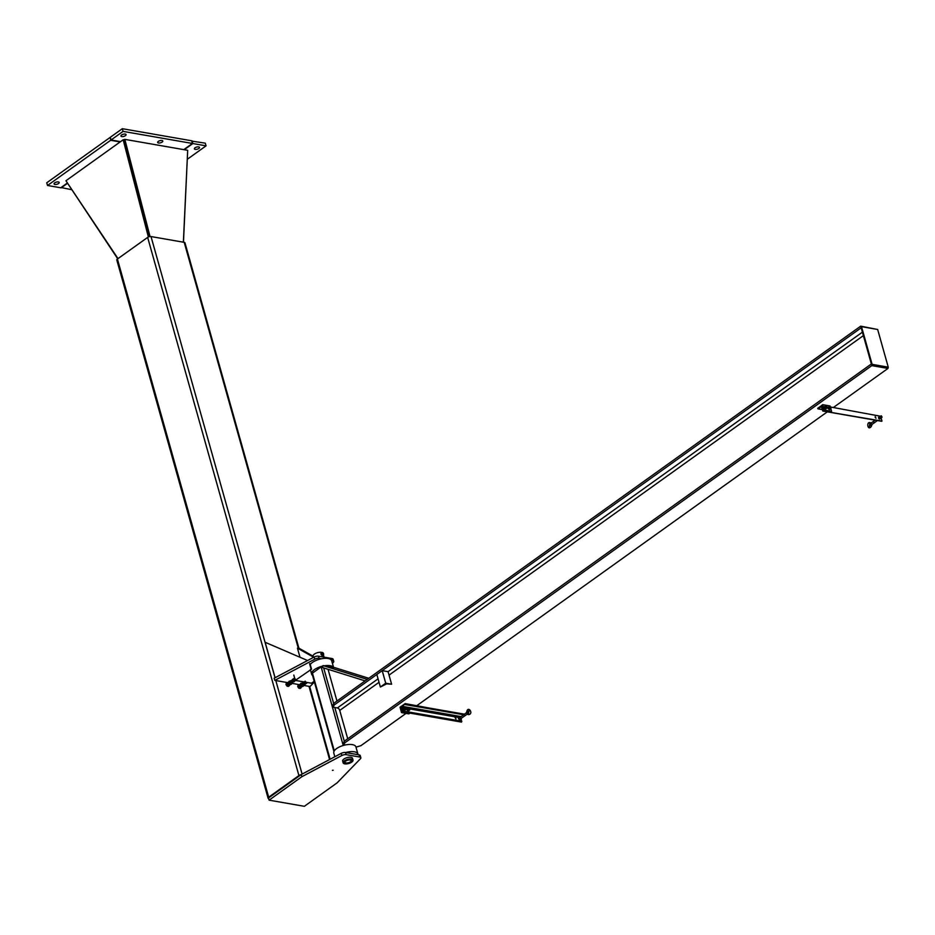 <?xml version="1.0" encoding="UTF-8"?>
<svg xmlns="http://www.w3.org/2000/svg" width="935" height="935" viewBox="0 0 935 935"><rect width="100%" height="100%" fill="white"/><g stroke="black" fill="none" stroke-linecap="round" stroke-linejoin="round"><path stroke-width="1.4" d="M183.47 242.212L187.654 150.979M150.044 236.543L124.822 139.362L187.69 150.313L183.365 242.188M124.822 139.362L123.981 139.701L149.144 236.707L123.981 139.701L123.175 139.771L148.384 236.987M117.997 258.609L65.929 180.747L123.175 139.771M117.716 258.808L66.233 181.203M157.793 141.898A2.665 1.11 -15.7 0 1 160.516 140.519A2.665 1.11 -15.7 0 1 162.784 141.01A2.665 1.11 -15.7 0 1 160.528 142.798A2.665 1.11 -15.7 0 1 157.653 142.447A2.665 1.11 -15.7 0 1 157.793 141.898M123.081 131.379L192.4 143.464L191.64 140.776L122.321 128.691L110.283 137.305L111.043 140.005L123.081 131.379L122.321 128.691M192.4 143.464L183.786 149.635M120.545 141.653L111.043 140.005M121.071 135.493A2.665 1.11 -15.7 0 1 123.806 134.126A2.665 1.11 -15.7 0 1 126.073 134.605A2.665 1.11 -15.7 0 1 123.806 136.393A2.665 1.11 -15.7 0 1 120.942 136.054A2.665 1.11 -15.7 0 1 121.071 135.493M55.749 184.476A2.665 1.11 -15.7 0 1 54.066 183.915A2.665 1.11 -15.7 0 1 56.322 182.126A2.665 1.11 -15.7 0 1 59.197 182.477A2.665 1.11 -15.7 0 1 55.749 184.476M109.886 137.597L46.75 182.781L47.51 185.481L110.646 140.285L110.388 137.69M67.156 183.178L60.728 187.783L47.51 185.481M110.646 140.285L120.136 141.945M71.492 189.653L61.079 187.526M61.161 187.853L67.332 183.447M184.23 149.717L192.844 143.546L206.062 145.848L205.303 143.16L191.733 141.103M192.844 143.546L192.084 140.858M197.811 146.853A2.665 1.11 -15.7 0 1 199.506 147.403A2.665 1.11 -15.7 0 1 197.238 149.191A2.665 1.11 -15.7 0 1 194.375 148.852A2.665 1.11 -15.7 0 1 197.811 146.853M206.062 145.848L187.374 159.219M268.661 798.63A2.454 1.028 -15.7 0 1 268.088 798.186A2.454 1.028 -15.7 0 1 268.684 797.216L298.919 775.571A2.454 1.028 -15.7 0 1 300.953 774.764M298.908 648.2L184.966 242.819A2.454 1.028 164.3 0 0 184.207 242.34L151.014 236.555A2.454 1.028 164.3 0 0 147.648 237.397L117.413 259.03A2.454 1.028 164.3 0 0 116.805 260L268.088 798.186M313.435 657.141L297.435 648.154L298.838 648.154L313.167 656.206M299.995 657.258L297.435 648.154M275.1 677.735L265.131 642.287L307.568 660.519M314.768 659.175A3.588 1.496 -15.7 0 1 319.057 658.322L318.461 656.171A3.588 1.496 164.3 0 0 314.16 657.024L314.768 659.175L274.785 680.376L288.073 682.69M274.785 680.376L274.177 678.214L314.16 657.024M291.93 683.356L299.819 684.736M303.676 685.413L310.034 686.512L314.394 682.012M318.461 656.171L332.03 658.544L332.638 660.694A3.588 1.496 -15.7 0 1 333.748 661.396A3.588 1.496 -15.7 0 1 333.339 662.412L332.428 663.359M333.748 661.396L333.141 659.245A3.588 1.496 164.3 0 0 332.03 658.544M332.638 660.694L331.609 660.519M321.546 658.754L319.057 658.322M341.848 755.515A3.588 1.496 -15.7 0 1 346.137 754.662L359.706 757.023A3.588 1.496 -15.7 0 1 360.828 757.736A3.588 1.496 -15.7 0 1 360.419 758.753L337.114 782.852L304.342 806.309L269.093 800.161L301.865 776.704L341.848 755.515L341.24 753.353L301.257 774.554L268.485 798.011L269.093 800.161M360.828 757.736L360.22 755.573A3.588 1.496 164.3 0 0 359.11 754.872L345.541 752.511A3.588 1.496 164.3 0 0 341.24 753.353M301.257 774.554L301.865 776.704M333.187 770.265L332.416 770.335L333.187 770.265M350.485 759.746A3.693 1.531 -15.7 0 1 351.63 760.471A3.693 1.531 -15.7 0 1 348.498 762.948A3.693 1.531 -15.7 0 1 344.524 762.469A3.693 1.531 -15.7 0 1 346.453 760.435A3.693 1.531 -15.7 0 1 350.485 759.746M343.145 762.855L342.642 761.055A5.119 2.127 -15.7 0 1 345.307 758.238A5.119 2.127 -15.7 0 1 350.917 757.28A5.119 2.127 -15.7 0 1 352.507 758.285L353.009 760.085A5.119 2.127 164.3 0 0 351.42 759.068A5.119 2.127 164.3 0 0 345.81 760.026A5.119 2.127 164.3 0 0 343.145 762.855A5.119 2.127 164.3 0 0 348.661 763.521A5.119 2.127 164.3 0 0 353.009 760.085M344.536 762.095A3.588 1.496 164.3 0 0 345.097 762.633A3.588 1.496 164.3 0 0 345.331 762.715M351.069 761.102A3.588 1.496 164.3 0 0 351.233 760.903A3.588 1.496 164.3 0 0 351.431 760.155M350.158 759.98A3.179 1.321 -15.7 0 1 350.964 761.289A3.179 1.321 -15.7 0 1 348.439 762.738A3.179 1.321 -15.7 0 1 345.529 762.82A3.179 1.321 -15.7 0 1 346.067 760.891A3.179 1.321 -15.7 0 1 350.158 759.98M321.78 652.42A5.119 2.127 164.3 0 0 316.042 653.191A5.119 2.127 164.3 0 0 313.143 656.113L313.494 657.375M321.43 654.816L322.704 655.786L323.44 654.944L321.967 654.056A1.332 0.795 54.4 0 0 323.3 653.179A1.332 0.795 54.4 0 0 321.64 652.899L323.3 653.179L323.44 654.944M321.453 653.483L321.64 652.899A1.332 0.795 54.4 0 0 321.967 654.056L320.822 653.939L321.675 652.42M320.822 653.939L321.698 655.201L322.33 654.745M321.698 655.201L322.809 655.388M314.183 681.276L311.472 683.216L295.308 680.399L293.8 675.023M293.929 675.619L295.308 680.399L311.542 669.179L310.023 663.803M309.59 663.721L311.098 669.098M287.992 685.495L287.548 684.642A1.636 0.982 54.4 0 0 288.763 685.542L287.057 686.161L288.412 686.395L289.347 685.729L288.763 685.542A1.636 0.982 54.4 0 0 289.581 685.004L289.347 685.729M288.073 682.702A1.636 0.982 54.4 0 0 287.957 682.667A1.636 0.982 54.4 0 0 287.139 683.216L287.185 682.62L286.25 683.286L285.97 684.607L287.139 683.216A1.636 0.982 54.4 0 0 287.548 684.642L286.905 683.941M289.616 684.408L289.581 685.004A1.636 0.982 54.4 0 0 289.593 684.829M287.781 683.263A1.028 0.608 54.4 0 0 288.973 684.923M287.185 682.62L288.541 682.854M285.97 684.607L287.057 686.161M289.92 681.159A1.636 0.982 54.4 0 0 289.231 681.72A1.636 0.982 54.4 0 0 289.628 683.158L289.266 681.124L288.097 682.527L288.506 683.952L289.721 684.852L291.428 684.233L289.137 684.665M288.997 682.445L288.062 683.111M291.662 683.508L291.428 684.233M290.072 683.999L289.628 683.158A1.636 0.982 54.4 0 0 290.843 684.046A1.636 0.982 54.4 0 0 291.65 683.555L289.675 682.854L290.002 681.229L289.266 681.124M301.093 687.774L301.327 687.05A1.636 0.982 -125.6 0 1 300.509 687.587L301.093 687.774L300.158 688.44L298.803 688.207L297.727 686.652L297.996 685.343L298.931 684.665L298.651 685.986L300.509 687.587A1.636 0.982 -125.6 0 1 299.293 686.699A1.636 0.982 -125.6 0 1 298.884 685.262A1.636 0.982 -125.6 0 1 299.703 684.724L298.931 684.665M297.727 686.652L298.651 685.986M298.803 688.207L299.738 687.541M300.287 684.911L299.703 684.724A1.636 0.982 -125.6 0 1 299.819 684.747M301.35 686.874A1.636 0.982 -125.6 0 1 301.327 687.05L301.362 686.465M300.719 686.968A1.028 0.608 -125.6 0 1 299.527 685.308M301.795 683.228L301.012 683.181L301.374 685.203A1.636 0.982 -125.6 0 1 300.976 683.765A1.636 0.982 -125.6 0 1 301.666 683.216M303.185 686.278L303.408 685.554A1.636 0.982 -125.6 0 1 303.408 685.554A1.636 0.982 -125.6 0 1 302.601 686.091A1.636 0.982 -125.6 0 1 301.374 685.203L303.185 686.278L301.479 686.898L300.252 686.01L299.854 684.572L301.012 683.181M300.743 684.49L299.808 685.156M301.818 686.045L300.895 686.711M301.783 683.146L301.713 685.145L302.917 685.858L303.454 684.969M301.479 683.391L301.421 684.525M303.688 685.262L302.8 685.612L301.666 684.326L301.748 683.193L302.8 682.971M301.409 684.408L301.573 683.765L301.479 684.455M333.573 667.426L331.703 660.776A11.477 4.78 164.3 0 0 324.059 658.404A11.477 4.78 164.3 0 0 312.43 662.447A11.477 4.78 164.3 0 0 310.233 664.54M312.535 675.409A11.477 4.78 -15.7 0 1 311.612 674.158A11.477 4.78 -15.7 0 1 314.44 669.624A11.477 4.78 -15.7 0 1 322.879 666.071M324.281 665.802A11.477 4.78 -15.7 0 1 333.479 667.415M357.988 754.685A11.477 4.78 164.3 0 0 357.918 754.054A11.477 4.78 164.3 0 0 345.681 752.535M334.835 756.754L333.807 753.096A11.477 4.78 -15.7 0 1 336.623 748.549A11.477 4.78 -15.7 0 1 348.264 744.517A11.477 4.78 -15.7 0 1 355.908 746.878L357.918 754.054M322.809 666.363A1.543 0.643 164.3 0 0 321.137 666.912L312.442 673.142A1.543 0.643 164.3 0 0 312.068 673.749L333.935 751.541M365.117 680.89L322.528 667.578L322.996 665.58L334.753 667.637L368.776 678.272M367.198 679.394L322.996 665.58M336.962 701.04L328.045 669.296M380.37 687.026L386.658 683.836L391.601 684.221L385.723 683.204L380.37 687.026L376.84 674.474L382.193 670.64L385.723 683.204M382.193 670.64L388.072 671.669L391.601 684.221M406.035 713.382L360.957 745.651L355.978 747.158M887.712 367.537L872.098 364.346L888.25 367.163L887.969 368.437L871.817 365.62L871.35 363.972L344.337 741.186L343.355 743.395L344.442 745.148M334.169 705.013L333.713 703.365L332.731 705.574L333.187 707.222L334.169 705.013L861.182 327.799L860.714 326.151L876.983 329.365M333.713 703.365L860.714 326.151M333.187 707.222L337.383 707.959A2.454 1.473 -125.6 0 1 339.744 710.413L347.715 738.767M343.823 745.043L344.805 742.834L344.337 741.186M344.805 742.834L871.817 365.62M416.87 705.633L827.335 411.832M833.389 407.496L887.969 368.437M872.098 364.346L861.509 326.666L860.971 327.051L871.56 364.72M888.25 367.163L877.661 329.482L861.509 326.666M830.502 412.113L823.162 410.827L824.226 410.068L831.566 411.342L830.502 412.113M880.618 416.25L830.338 406.97L830.058 405.965L822.718 404.68L821.643 405.451L823.162 410.827M830.818 408.677L831.566 411.342M822.718 404.68L824.226 410.068M409.962 713.113L402.623 711.839L401.547 712.599L408.887 713.884L409.962 713.113M401.547 712.599L400.04 707.222L405.194 703.599L464.017 714.433M401.103 706.451L402.623 711.839M456.011 718.875L455.24 717.32L456.011 718.875M455.941 718.863L455.088 717.659M405.194 703.599L402.517 706.369A0.923 0.631 -80.1 0 0 402.143 707.608L402.693 711.851L461.434 722.089L461.247 719.144M402.693 711.851L401.173 706.463M875.09 417.033L875.943 418.237M876.013 418.261L875.253 416.694L876.013 418.261M881.261 418.518L881.974 421.089L881.378 421.159M821.655 405.509L817.704 408.338L818.242 408.817L820.778 406.994A0.923 0.631 99.9 0 1 821.608 407.368L822.812 411.049L881.974 421.089M406.012 709.466L405.708 709.665A1.332 0.795 54.4 0 0 405.895 708.742L404.61 710.425L405.241 709.981L403.99 708.414A1.332 0.795 54.4 0 0 405.708 709.665L405.241 709.981M403.721 707.795L404.481 707.281L405.895 708.742A1.332 0.795 54.4 0 0 403.99 708.414L403.09 708.239L403.464 709.595L404.095 709.139M403.464 709.595L404.61 710.425M400.788 709.887L401.524 711.804M409.682 710.109L409.378 710.308A1.332 0.795 54.4 0 0 409.565 709.385L408.279 711.067L408.911 710.623L407.66 709.046A1.332 0.795 54.4 0 0 409.378 710.308L408.911 710.623M407.391 708.426L408.163 707.924L409.565 709.385A1.332 0.795 54.4 0 0 407.66 709.046L406.76 708.882L407.134 710.226L407.765 709.782M407.134 710.226L408.279 711.067M822.309 409.799L821.923 408.455M826.318 406.351L825.71 406.889L826.902 407.169M825.885 406.842L826.891 407.122L825.885 406.842M826.902 406.596L826.411 406.117A1.332 0.795 -125.6 0 1 827.171 407.216L826.902 406.596M826.517 408.443L827.171 407.216A1.332 0.795 -125.6 0 1 826.026 407.976L826.517 408.443L825.757 408.981L825.114 408.618L824.238 406.795L824.997 406.257L826.026 407.976A1.332 0.795 -125.6 0 1 825.453 405.954L824.997 406.257M827.288 407.94L825.757 408.981M825.757 405.755L825.453 405.954A1.332 0.795 -125.6 0 1 826.411 406.117L825.757 405.755M824.623 408.151L825.371 407.602M826.774 407.66L825.815 406.328M829.555 407.485L830.572 407.765L829.555 407.485M829.988 406.994L829.38 407.531L830.572 407.765M830.572 407.228L830.081 406.76A1.332 0.795 -125.6 0 1 830.841 407.847L830.572 407.228M829.696 408.607L830.654 408.782A1.332 0.795 -125.6 0 1 829.123 406.596A1.332 0.795 -125.6 0 1 830.081 406.76L828.667 406.9L829.696 408.607M830.958 408.583L830.841 407.847A1.332 0.795 -125.6 0 1 830.654 408.782L829.438 409.623L828.293 408.782L829.041 408.244M829.438 409.623L830.187 409.086M830.444 408.291L829.485 406.959M828.293 408.782L827.907 407.438L828.667 406.9M467.921 711.862L466.577 712.341L467.921 711.862M467.301 711.909L469.089 710.623L468.61 713.405L466.331 712.774L467.29 714.106M466.752 711.687C468.166 705.376 473.846 713.779 468.669 714.632L468.248 713.195M464.601 714.165L459.88 717.39L460.569 718.781L467.149 714.211M461.165 719.377L460.686 719.225A1.332 0.795 54.4 0 0 461.352 718.781L459.786 719.88L459.704 718.501A1.332 0.795 54.4 0 0 460.686 719.225L460.067 719.179M460.032 716.888A1.332 0.795 54.4 0 0 459.704 718.501L459.178 717.916L460.032 716.888M459.178 717.916L458.466 717.986L459.412 716.853M458.43 718.466L459.307 719.728M870.999 423.158L869.936 423.964L870.695 423.941M870.976 423.158L869.655 423.777M881.401 415.841L882.079 417.22L881.401 415.841M871.326 426.021L870.532 425.203M871.326 426.43L872.156 424.256L870.976 423.637L871.362 423.017M881.167 418.751L881.354 418.167A1.332 0.795 -125.6 0 1 880.7 418.6L879.309 419.102L880.7 418.6A1.332 0.795 -125.6 0 1 880.034 416.274L879.192 417.302L880.069 418.564M882.079 417.22L880.84 418.109L879.893 416.765L881.121 415.888M879.309 419.102L878.433 417.84L879.414 416.227M878.433 417.84L879.192 417.302M151.014 236.555L275.03 677.77M275.813 680.551L302.11 774.098M147.648 237.397L298.919 775.571M117.413 259.03L268.684 797.216M184.207 242.34L298.277 648.154M309.006 686.337L329.576 759.536M346.137 754.662L345.541 752.511M359.11 754.872L359.706 757.023M312.442 673.142L334.286 750.863M323.674 667.929L333.666 703.471M334.8 707.503L344.29 741.28M321.137 666.912L343.227 745.487M337.383 707.959L378.067 678.833M388.072 671.669L862.409 332.159M339.744 710.413L379.037 682.293M389.042 675.128L863.379 335.618M402.143 707.608L403.616 707.865M405.685 708.227L407.286 708.508M409.355 708.87L458.629 717.461M403.102 711.021L461.843 721.259M402.892 711.71L461.633 721.949M405.054 704.558L463.573 714.749M402.517 706.369L461.037 716.572M405.264 703.868L464.017 714.106M823.034 410.991L881.775 421.229M818.242 408.817L822.146 409.495M820.778 406.994L821.491 407.122M466.331 712.774L464.333 714.211L465.279 715.544M873.372 421.58L874.05 422.971L877.404 420.563M330.125 759.255L309.66 686.454M317.982 667.66L318.344 668.922M323.452 654.909L324.083 657.153M292.152 682.655L291.358 683.614L290.306 683.123L290.095 681.066M291.299 683.321L290.095 681.638M292.526 682.386L290.516 680.844L290.037 682.094L291.182 683.321L292.421 682.456M291.311 680.738L290.282 681.79L291.44 683.111L292.702 682.258M291.58 680.54L290.656 680.657L290.843 682.164L292.176 683.006L292.982 682.059M291.86 680.341L290.773 680.972L291.369 682.269L292.456 682.807L293.263 681.849M292.141 680.142L291.054 680.797L291.556 681.966L292.643 682.608L293.543 681.65M292.421 679.932L291.334 680.61L292.538 682.305L293.824 681.451M292.702 679.733L291.685 680.797L292.807 682.094L294.104 681.253M292.982 679.535L291.965 680.61L293.064 681.884L294.385 681.054M293.263 679.336L292.234 679.628L292.48 680.89L294.244 681.708L294.665 680.855M293.543 679.137L292.515 679.441L292.597 680.388L293.648 681.486L294.946 680.657M293.824 678.939L292.9 679.055L293.239 680.774L294.315 681.405L295.226 680.458M294.104 678.74L293.064 679.044L293.543 680.598L294.572 681.194L295.495 680.435M294.385 678.541L293.345 678.845L293.438 679.792L294.467 680.879L295.729 680.47M294.665 678.331L293.637 678.635L293.683 679.523L294.747 680.68L295.892 680.505M294.607 678.039L293.952 679.301L295.927 680.505M290.598 682.842L291.685 682.982M296.044 679.932L294.677 678.272M295.764 680.131L294.513 678.436M295.483 680.329L294.233 678.646M295.308 680.399L293.812 678.88M294.922 680.727L293.672 679.044M294.759 680.785L293.391 679.242M294.478 680.984L292.971 679.488M294.081 681.335L292.842 679.64M293.917 681.381L292.561 679.838M293.648 681.58L292.281 680.037M293.368 681.779L292 680.248M293.087 681.989L291.72 680.446M292.807 682.188L291.44 680.645M292.246 682.585L290.878 681.042M291.965 682.784L290.598 681.241M302.858 685.448L307.054 682.445M304.062 684.584L303.291 685.46L302.274 684.747L301.947 683.146L303.08 682.772M304.342 684.385L303.466 685.238L302.145 683.286L303.349 682.573M304.623 684.186L304.015 685.063L302.437 683.473L303.63 682.375M304.892 683.988L304.085 684.852L303.104 684.139L302.87 682.398L303.91 682.176M305.172 683.789L304.775 684.619L303.384 683.952L303.069 682.34L303.898 681.896L304.226 683.356L305.605 684.023L306.014 683.181L304.95 681.37M305.453 683.59L304.588 684.443L303.583 681.837M305.733 683.38L305.161 684.256L303.758 683.251L303.665 681.86M306.294 682.982L305.523 683.859L304.097 681.931M306.575 682.784L305.78 683.649L304.389 681.977M306.855 682.585L306.446 683.415L304.716 682.036M307.136 682.456L306.283 683.24L305.091 682.106M307.405 682.503L306.82 683.064L305.511 682.176M307.603 682.538L305.99 682.258M307.685 682.562L306.587 682.363M303.361 685.11L302.332 683.298M306.096 682.281L306.984 682.492M305.605 682.188L306.703 682.69M305.231 681.171L306.341 683.017M304.67 681.568L305.874 683.286M304.389 681.767L305.511 683.614M304.109 681.966L305.313 683.695M304.015 682.106L304.95 684.011M303.548 682.363L304.752 684.093M303.454 682.503L304.471 684.291M303.174 682.702L304.109 684.619M302.718 682.971L303.91 684.689M302.613 683.099L303.63 684.887M311.612 674.158L310.35 669.635M881.565 421.288L822.812 411.049M822.192 409.6L818.031 408.875M468.166 712.084L468.353 711.418M466.577 712.341L466.752 711.664M468.517 714.609L466.951 714.141M875.148 420.166L871.093 423.064M869.831 423.789L869.351 426.57L870.976 423.216M870.917 423.029C866.09 420.025 867.341 431.713 871.303 426.465M872.039 424.408L874.05 422.971"/></g></svg>
